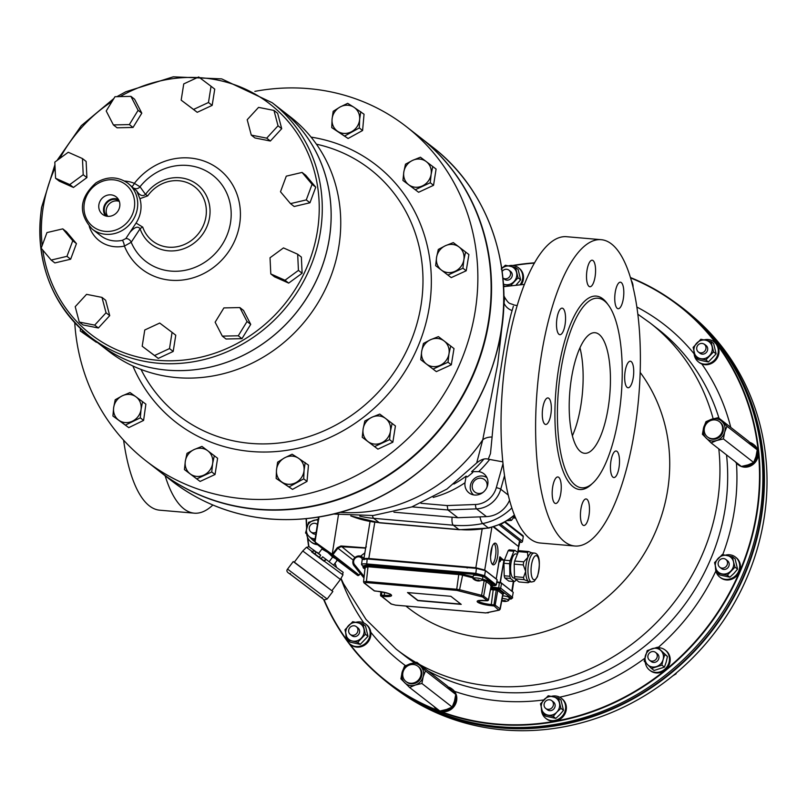 <?xml version="1.0" encoding="UTF-8"?>
<svg xmlns="http://www.w3.org/2000/svg" width="807" height="807" viewBox="0 0 807 807"><rect width="100%" height="100%" fill="white"/><g stroke="black" fill="none" stroke-linecap="round" stroke-linejoin="round"><path stroke-width="1.21" d="M551.786 700.658L553.481 701.979A4.943 4.56 127.9 0 1 554.046 708.677A4.943 4.56 127.9 0 1 547.418 709.777L545.724 708.455A4.943 4.56 127.9 0 1 546.924 700.294A4.943 4.56 127.9 0 1 552.351 707.356A4.943 4.56 127.9 0 1 545.724 708.455M561.712 698.549A12.71 11.722 127.9 0 1 562.086 698.832A12.71 11.722 127.9 0 1 563.538 716.061A12.71 11.722 127.9 0 1 546.47 718.886A12.71 11.722 127.9 0 1 546.107 718.593M551.443 696.33A12.71 11.722 127.9 0 1 559.19 696.945A12.71 11.722 127.9 0 1 561.349 698.257A12.71 11.722 127.9 0 1 562.792 715.486A12.71 11.722 127.9 0 1 545.734 718.311A12.71 11.722 127.9 0 1 541.457 708.667M655.607 652.429L657.302 653.751A4.943 4.56 127.9 0 1 657.856 660.449A4.943 4.56 127.9 0 1 651.229 661.548L649.534 660.227A4.943 4.56 127.9 0 1 648.818 653.741A4.943 4.56 127.9 0 1 655.607 652.429A4.943 4.56 127.9 0 1 656.162 659.127A4.943 4.56 127.9 0 1 649.534 660.227M665.533 650.331A12.71 11.722 127.9 0 1 665.906 650.603A12.71 11.722 127.9 0 1 667.349 667.843A12.71 11.722 127.9 0 1 650.291 670.667A12.71 11.722 127.9 0 1 649.928 670.365M658.169 647.718A12.71 11.722 127.9 0 1 665.17 650.028A12.71 11.722 127.9 0 1 666.612 667.268A12.71 11.722 127.9 0 1 649.554 670.092A12.71 11.722 127.9 0 1 645.328 662.396M315.87 534.153A4.943 4.56 127.9 0 1 312.602 533.286L310.907 531.964A4.943 4.56 127.9 0 1 310.352 525.276A4.943 4.56 127.9 0 1 317.393 524.54M316.193 532.095A4.943 4.56 127.9 0 1 310.907 531.964M317.534 544.685A12.71 11.722 127.9 0 1 311.663 542.405A12.71 11.722 127.9 0 1 311.3 542.112M316.798 544.11A12.71 11.722 127.9 0 1 310.927 541.83A12.71 11.722 127.9 0 1 306.7 534.133M452.152 689.097A12.71 11.722 127.9 0 1 452.535 689.38A12.71 11.722 127.9 0 1 454.966 692.033A12.71 11.722 127.9 0 1 452.666 708.062A12.71 11.722 127.9 0 1 436.91 709.434A12.71 11.722 127.9 0 1 436.557 709.141M448.268 686.979A12.71 11.722 127.9 0 1 451.789 688.805A12.71 11.722 127.9 0 1 454.23 691.458A12.71 11.722 127.9 0 1 455.521 694.191M455.693 694.787A12.71 11.722 127.9 0 1 452.404 707.003A12.71 11.722 127.9 0 1 440.551 710.906M439.22 710.523A12.71 11.722 127.9 0 1 436.173 708.859A12.71 11.722 127.9 0 1 433.813 706.327M413.013 683.095A9.684 8.938 -52.1 0 0 420.76 675.852A9.684 8.938 -52.1 0 0 417.865 666.229A9.684 8.938 -52.1 0 0 404.872 668.378A9.684 8.938 -52.1 0 0 405.971 681.512A9.684 8.938 -52.1 0 0 413.013 683.095M406.345 681.784A9.684 8.938 -52.1 0 0 406.708 682.086A9.684 8.938 -52.1 0 0 413.749 683.67A9.684 8.938 -52.1 0 0 421.496 676.427A9.684 8.938 -52.1 0 0 418.601 666.804A9.684 8.938 -52.1 0 0 418.228 666.521M753.657 444.526A12.71 11.722 127.9 0 1 754.031 444.798A12.71 11.722 127.9 0 1 755.473 462.038A12.71 11.722 127.9 0 1 738.415 464.862A12.71 11.722 127.9 0 1 738.052 464.56M749.774 442.397A12.71 11.722 127.9 0 1 753.294 444.223A12.71 11.722 127.9 0 1 757.027 449.62M757.198 450.205A12.71 11.722 127.9 0 1 753.909 462.431A12.71 11.722 127.9 0 1 742.057 466.335M740.715 465.952A12.71 11.722 127.9 0 1 737.679 464.287A12.71 11.722 127.9 0 1 735.318 461.745M720.802 423.08A9.684 8.938 -52.1 0 0 719.37 421.647A9.684 8.938 -52.1 0 0 706.367 423.806A9.684 8.938 -52.1 0 0 707.467 436.93A9.684 8.938 -52.1 0 0 719.753 435.609A9.684 8.938 -52.1 0 0 720.802 423.08M707.85 437.202A9.684 8.938 -52.1 0 0 708.203 437.505A9.684 8.938 -52.1 0 0 720.49 436.183A9.684 8.938 -52.1 0 0 721.539 423.655A9.684 8.938 -52.1 0 0 720.106 422.222A9.684 8.938 -52.1 0 0 719.733 421.95M714.346 342.087A12.71 11.722 127.9 0 1 714.73 342.37A12.71 11.722 127.9 0 1 716.172 359.599A12.71 11.722 127.9 0 1 699.114 362.424A12.71 11.722 127.9 0 1 698.751 362.131M704.077 339.868A12.71 11.722 127.9 0 1 713.993 341.795A12.71 11.722 127.9 0 1 715.436 359.024A12.71 11.722 127.9 0 1 698.378 361.849A12.71 11.722 127.9 0 1 694.081 353.254A12.71 11.722 127.9 0 1 694.091 352.195M704.42 344.196L706.115 345.517A4.943 4.56 127.9 0 1 700.244 353.456A4.943 4.56 127.9 0 1 700.052 353.305L698.358 351.983A4.943 4.56 127.9 0 1 697.793 345.295A4.943 4.56 127.9 0 1 705.066 350.783A4.943 4.56 127.9 0 1 698.358 351.983M631.417 280.745A12.71 11.722 127.9 0 1 633.071 287.1M366.207 624.507A12.71 11.722 127.9 0 1 366.58 624.779A12.71 11.722 127.9 0 1 370.877 633.374A12.71 11.722 127.9 0 1 364.088 645.449A12.71 11.722 127.9 0 1 350.964 644.833A12.71 11.722 127.9 0 1 350.601 644.541M355.937 622.278A12.71 11.722 127.9 0 1 365.843 624.204A12.71 11.722 127.9 0 1 370.141 632.799A12.71 11.722 127.9 0 1 363.352 644.874A12.71 11.722 127.9 0 1 350.228 644.268A12.71 11.722 127.9 0 1 345.951 634.615M357.783 627.785A4.943 4.56 127.9 0 1 358.54 634.625A4.943 4.56 127.9 0 1 351.913 635.724L350.218 634.403A4.943 4.56 127.9 0 1 356.089 626.464A4.943 4.56 127.9 0 1 356.845 633.303A4.943 4.56 127.9 0 1 350.218 634.403M398.204 690.711L401.029 692.709A238.297 219.837 -52.1 0 0 713.509 634.262A238.297 219.837 -52.1 0 0 693.556 316.99L690.933 314.75A238.448 219.978 127.9 0 1 761.485 516.43A238.448 219.978 127.9 0 1 398.204 690.711A238.448 219.978 127.9 0 1 390.043 684.618M422.959 705.288A238.095 219.645 -52.1 0 0 761.041 516.319A238.095 219.645 -52.1 0 0 711.128 335.167M683.025 308.324A238.448 219.978 127.9 0 1 690.933 314.75M349.602 643.734A237.924 219.494 -52.1 0 0 585.337 713.66A237.924 219.494 -52.1 0 0 756.573 512.949A237.924 219.494 -52.1 0 0 630.61 277.951M534.456 263.092A237.924 219.494 -52.1 0 0 513.575 265.594M502.6 267.692A237.924 219.494 -52.1 0 0 501.661 267.894M306.388 518.709A237.924 219.494 -52.1 0 0 306.811 527.385M307.76 537.876A237.924 219.494 -52.1 0 0 308.95 546.722M324.031 599.662A237.924 219.494 -52.1 0 0 347.081 640.334M379.512 675.953L382.135 678.193A238.448 219.978 -52.1 0 0 610.021 708.183A238.448 219.978 -52.1 0 0 759.901 515.199A238.448 219.978 -52.1 0 0 674.864 302.232L672.039 300.234A238.297 219.837 127.9 0 1 757.027 513.06A238.297 219.837 127.9 0 1 607.247 705.923A238.297 219.837 127.9 0 1 379.512 675.953A238.297 219.837 127.9 0 1 323.587 599.379M308.667 546.652A238.297 219.837 127.9 0 1 307.417 537.058M306.61 528.111A238.297 219.837 127.9 0 1 306.135 518.73M501.631 267.652A238.297 219.837 127.9 0 1 502.943 267.369M512.727 265.473A238.297 219.837 127.9 0 1 534.607 262.82M630.479 277.547A238.297 219.837 127.9 0 1 672.039 300.234M509.409 279.625A4.943 4.56 127.9 0 1 504.546 279.252L502.902 277.981A4.943 4.56 127.9 0 0 507.714 278.304A4.943 4.56 127.9 0 0 508.914 270.143L510.609 271.465A4.943 4.56 127.9 0 1 509.409 279.625M502.156 271.424A4.943 4.56 127.9 0 1 508.914 270.143M518.84 268.035A12.71 11.722 127.9 0 1 519.224 268.317A12.71 11.722 127.9 0 1 521.352 284.578M508.571 265.816A12.71 11.722 127.9 0 1 518.487 267.742A12.71 11.722 127.9 0 1 520.152 284.669M725.856 559.453L727.551 560.774A4.943 4.56 127.9 0 1 728.116 567.472A4.943 4.56 127.9 0 1 721.488 568.562L719.794 567.25A4.943 4.56 127.9 0 1 721.115 559.029A4.943 4.56 127.9 0 1 726.421 566.151A4.943 4.56 127.9 0 1 719.794 567.25M735.782 557.344A12.71 11.722 127.9 0 1 736.166 557.627A12.71 11.722 127.9 0 1 737.608 574.856A12.71 11.722 127.9 0 1 720.54 577.681A12.71 11.722 127.9 0 1 720.187 577.388M725.513 555.125A12.71 11.722 127.9 0 1 735.419 557.052A12.71 11.722 127.9 0 1 736.872 574.281A12.71 11.722 127.9 0 1 719.804 577.106A12.71 11.722 127.9 0 1 715.527 567.452M733.482 561.753A9.684 8.938 127.9 0 1 730.88 570.963A9.684 8.938 127.9 0 1 721.912 573.868A9.684 8.938 127.9 0 1 715.557 567.583A9.684 8.938 127.9 0 1 718.169 558.373A9.684 8.938 127.9 0 1 727.127 555.468A9.684 8.938 127.9 0 1 733.482 561.753L732.504 556.8L722.285 554.54L714.568 562.62L717.06 572.95L727.278 575.199L734.995 567.129L733.482 561.753M732.504 556.8L735.076 558.797L737.568 569.127L733.966 573.374L729.851 577.207L719.632 574.947L717.06 572.95M727.278 575.199L729.851 577.207M734.995 567.129L737.568 569.127M501.762 268.549A9.684 8.938 127.9 0 1 510.195 266.159A9.684 8.938 127.9 0 1 516.551 272.453A9.684 8.938 127.9 0 1 513.938 281.653A9.684 8.938 127.9 0 1 504.97 284.558A9.684 8.938 127.9 0 1 503.407 284.054M503.417 284.235L510.337 285.9L518.054 277.82L515.562 267.49L518.134 269.488L520.626 279.817L516.077 285.032M515.562 267.49L505.343 265.241L501.228 269.074M505.495 286.374L503.518 285.86M518.054 277.82L520.626 279.817M352.326 641.03A9.684 8.938 127.9 0 1 345.971 634.736A9.684 8.938 127.9 0 1 348.584 625.536A9.684 8.938 127.9 0 1 357.551 622.621A9.684 8.938 127.9 0 1 363.907 628.915A9.684 8.938 127.9 0 1 361.294 638.115A9.684 8.938 127.9 0 1 352.326 641.03L357.703 642.362L365.42 634.282L362.928 623.952L352.709 621.703L344.993 629.773L347.484 640.102L352.326 641.03M365.42 634.282L367.992 636.279L360.275 644.359L350.056 642.11L347.484 640.102M357.703 642.362L360.275 644.359M362.928 623.952L365.49 625.96L367.992 636.279M746.475 578.76L748.139 574.836M705.701 340.211A9.684 8.938 127.9 0 1 712.056 346.496A9.684 8.938 127.9 0 1 709.444 355.705A9.684 8.938 127.9 0 1 700.476 358.611A9.684 8.938 127.9 0 1 694.121 352.326A9.684 8.938 127.9 0 1 696.734 343.116A9.684 8.938 127.9 0 1 705.701 340.211L700.849 339.283L693.132 347.363L695.634 357.693L705.843 359.942L713.559 351.872L711.068 341.543L705.701 340.211M695.634 357.693L698.196 359.69L703.573 361.022L708.415 361.95L705.843 359.942M713.559 351.872L716.132 353.87L708.415 361.95M711.068 341.543L713.64 343.54L716.132 353.87M703.654 427.549A11.5 10.612 -52.1 0 0 706.216 438.171A11.5 10.612 -52.1 0 0 716.727 440.491A11.5 10.612 -52.1 0 0 724.666 432.179A11.5 10.612 -52.1 0 0 722.094 421.557A11.5 10.612 -52.1 0 0 711.592 419.237A11.5 10.612 -52.1 0 0 703.654 427.549L702.403 434.277L711.118 442.902L716.727 440.491L723.415 438.917L724.666 432.179L726.996 426.298L718.28 417.663L711.592 419.237L705.984 421.658L703.654 427.549M718.28 417.663L748.523 441.217L757.238 449.842L755.988 456.57L753.657 462.461L748.049 464.882L741.361 466.456L711.118 442.902M753.657 462.461L723.415 438.917M757.238 449.842L726.996 426.298M420.598 666.138A11.5 10.612 -52.1 0 0 410.087 663.818A11.5 10.612 -52.1 0 0 402.148 672.12A11.5 10.612 -52.1 0 0 404.721 682.742A11.5 10.612 -52.1 0 0 415.222 685.062A11.5 10.612 -52.1 0 0 423.161 676.76A11.5 10.612 -52.1 0 0 420.598 666.138L416.775 662.244L410.087 663.818L404.489 666.239L402.148 672.12L400.908 678.858L409.613 687.483L415.222 685.062L421.91 683.489L423.161 676.76L425.491 670.869L420.598 666.138M416.775 662.244L447.028 685.789L455.743 694.423L454.492 701.152L452.162 707.043L446.553 709.454L439.865 711.028L409.613 687.483M452.162 707.043L421.91 683.489M455.743 694.423L425.491 670.869M315.133 538.794A9.684 8.938 127.9 0 1 308.95 536.383A9.684 8.938 127.9 0 1 306.791 527.435A9.684 8.938 127.9 0 1 313.479 520.444A9.684 8.938 127.9 0 1 318.089 520.152M318.916 518.972L308.567 522.331L305.55 532.953L312.884 540.226L315.053 539.318M312.884 540.226L314.77 541.689M672.897 675.772L676.054 673.865L676.246 673.008M663.112 659.601A9.684 8.938 127.9 0 1 656.424 666.592A9.684 8.938 127.9 0 1 647.577 664.645A9.684 8.938 127.9 0 1 645.418 655.698A9.684 8.938 127.9 0 1 652.106 648.707A9.684 8.938 127.9 0 1 660.953 650.654A9.684 8.938 127.9 0 1 663.112 659.601L664.877 654.497L657.544 647.224L647.194 650.593L644.178 661.215L651.511 668.478L661.871 665.119L663.112 659.601M657.544 647.224L667.45 656.495L666.209 662.012L664.433 667.117L654.084 670.486L651.511 668.478M661.871 665.119L664.433 667.117M664.877 654.497L667.45 656.495M556.8 712.167A9.684 8.938 127.9 0 1 547.842 715.083A9.684 8.938 127.9 0 1 541.477 708.788A9.684 8.938 127.9 0 1 544.089 699.588A9.684 8.938 127.9 0 1 553.057 696.673A9.684 8.938 127.9 0 1 559.412 702.968A9.684 8.938 127.9 0 1 556.8 712.167L560.926 708.334L558.434 698.005L548.215 695.755L540.498 703.825L542.99 714.155L553.209 716.414L556.8 712.167M558.434 698.005L560.996 700.002L563.498 710.331L559.897 714.578L555.781 718.412L545.562 716.162L542.99 714.155M553.209 716.414L555.781 718.412M560.926 708.334L563.498 710.331M327.763 552.392L321.922 549.012L327.763 552.392L336.115 558.928L332.635 557.062L327.763 552.392M341.593 563.266L349.552 569.268L341.593 563.266M338.466 514.755L332.202 554.318A0.605 0.565 -49.2 0 0 332.323 554.207L337.296 547.711L340.968 545.976L365.702 547.862M341.321 563.195L357.531 575.391A1.21 1.11 -53.4 0 0 359.095 575.058L360.275 573.474M365.652 548.135L341.058 546.702L337.911 548.185L332.928 554.681A1.21 1.12 129.3 0 1 331.354 555.004L315.587 543.161L323.869 549.617L315.618 543.182L314.78 541.023L315.779 542.556L332.202 554.318M358.358 575.28L357.531 575.391L358.358 575.28M316.515 552.21L320.702 555.367L314.185 550.424L312.309 552.018M322.77 556.911L326.159 559.453M294.384 562.065L302.756 550.989L317.968 562.318L340.413 579.456L332.05 590.522M311.633 551.907L342.955 574.887C341.654 569.369 349.249 577.751 326.321 559.544L323.97 561.178L311.633 551.907L314.185 550.424L316.334 552.099L314.922 553.975M333.614 565.071L337.054 560.512L336.115 558.928M329.145 561.682L332.635 557.062M318.573 553.441L321.922 549.012M325.836 559.634L323.97 561.178M364.875 552.866L360.598 556.144M517.721 552.513L518.619 546.621L493.359 526.961M504.789 577.973L508.773 581.08L514.462 581.565L510.478 578.468L504.789 577.973A15.928 5.276 94.9 0 1 504.193 575.774L509.883 576.259L509.631 563.75L503.941 563.256L504.193 575.774M504.425 560.159L510.115 560.653L513.847 551.231A15.928 5.276 -85.1 0 1 514.937 550.344L509.247 549.849A15.928 5.276 94.9 0 0 508.158 550.747L504.425 560.159A15.928 5.276 94.9 0 0 503.941 563.256M497.586 556.568A10.895 3.611 -85.1 0 1 493.309 564.839A10.895 3.611 -85.1 0 1 490.666 553.673A10.895 3.611 -85.1 0 1 495.175 543.131A10.895 3.611 -85.1 0 1 497.586 556.568M518.619 546.621L518.215 552.089M499.937 561.682A9.654 8.564 -103.8 0 1 499.563 561.843A9.684 9.684 0 0 0 500.007 561.642A5.75 1.14 -171 0 0 500.279 561.369L500.673 558.868A5.75 1.14 -171 0 0 499.563 557.98M364.189 559.644C363.251 558.636 364.794 558.252 368.809 558.515L364.986 558.847M374.781 522.3L368.809 558.515L475.767 567.735L484.805 570.055L496.234 578.952L499.906 556.8L503.881 560.421L500.431 582.22L512.183 591.501M494.126 543.504A10.854 3.591 -85.1 0 1 495.821 554.096L495.115 558.555A10.854 3.591 -85.1 0 1 492.331 564.285M504.819 601.175L504.829 601.265A7.838 6.95 -103.8 0 0 508.148 600.771A7.838 6.95 -103.8 0 0 508.501 600.6A4.842 0.958 -171 0 0 508.571 600.569A4.842 0.958 -171 0 0 508.773 600.347A4.842 0.958 -171 0 0 502.216 598.421M502.7 595.818A4.842 0.958 9 0 1 509.187 597.745L508.773 600.347M504.829 601.265A7.677 6.859 -91.7 0 0 505.696 601.114A7.677 6.708 164.1 0 1 504.688 601.175A7.586 3.5 -97.7 0 0 505.343 600.65A7.868 6.022 -132.5 0 1 504.456 600.428A7.586 2.471 125 0 1 503.588 600.902A7.677 2.935 -102.7 0 1 503.154 600.458A7.677 1.937 111.7 0 0 503.245 600.852L503.346 600.66M503.245 600.852A7.838 6.95 -103.8 0 1 501.893 600.146M504.466 600.428L504.688 601.175M503.911 600.751L504.244 601.407A7.838 6.95 -103.8 0 0 505.424 601.447A7.838 6.95 -103.8 0 0 506.806 601.195M501.803 600.6A7.838 6.95 -103.8 0 0 502.66 601.003A7.677 6.073 142.8 0 1 501.853 600.781A7.677 7.495 -99 0 0 502.801 601.094A7.586 2.471 125 0 1 502.408 601.044A7.586 2.471 125 0 1 502.257 600.973A7.868 7.081 121.6 0 0 503.134 601.195A7.586 3.5 -97.7 0 0 503.629 601.346A7.586 3.5 -97.7 0 0 503.901 601.376A7.677 3.722 109.9 0 0 504.173 601.417A7.677 3.722 109.9 0 0 504.395 601.427A7.677 1.15 -98.3 0 1 504.345 601.437A7.677 1.15 -98.3 0 1 504.244 601.407M474.052 578.316L473.154 578.094A4.842 0.958 -171 0 0 472.892 578.347A4.842 0.958 -171 0 0 473.013 578.619A7.868 7.868 0 0 0 476.09 580.546A7.586 2.471 125 0 1 475.938 580.475A7.868 7.081 121.6 0 0 476.816 580.707A7.586 3.5 -97.7 0 0 477.31 580.858A7.586 3.5 -97.7 0 0 477.583 580.879A7.677 3.722 109.9 0 0 477.865 580.929A7.677 3.722 109.9 0 0 478.087 580.939A7.677 1.15 -98.3 0 1 478.026 580.949A7.677 1.15 -98.3 0 1 477.926 580.919L477.593 580.263M476.513 580.183L476.342 580.505A7.838 6.95 76.2 0 1 473.154 578.094A4.842 0.958 9 0 1 473.739 577.953L473.739 577.953A7.838 6.95 76.2 0 0 476.927 580.364L477.028 580.172M478.369 580.687A7.586 3.5 -97.7 0 0 479.025 580.162A7.868 6.022 -132.5 0 1 478.137 579.94L478.369 580.687A7.677 6.708 164.1 0 0 479.378 580.616A7.677 6.859 -91.7 0 1 478.511 580.768A7.838 6.95 76.2 0 0 481.829 580.283A7.838 6.95 76.2 0 0 482.193 580.112A4.842 0.958 -171 0 0 482.253 580.082A4.842 0.958 -171 0 0 482.455 579.86A4.842 0.958 -171 0 0 479.852 578.569A4.842 0.958 -171 0 0 473.739 577.953M472.892 578.347L473.305 575.744A4.842 0.958 9 0 1 480.266 575.966A4.842 0.958 9 0 1 482.868 577.257L482.455 579.86M477.926 580.919A7.838 6.95 76.2 0 0 479.106 580.949A7.838 6.95 76.2 0 0 480.488 580.707M476.342 580.505A7.677 6.073 142.8 0 1 475.535 580.294A7.677 7.495 -99 0 0 476.483 580.606A7.586 2.471 125 0 1 476.09 580.546M478.137 579.94A7.586 2.471 125 0 1 477.28 580.404A7.677 2.935 -102.7 0 1 476.836 579.971A7.677 1.937 111.7 0 0 476.927 580.364M407.888 592.6L417.905 600.398L460.878 604.1M461.221 604.372L450.861 596.302L407.515 592.56L417.865 600.63L461.221 604.372M480.972 596.343L481.557 595.324L483.635 596.131A0.968 0.898 127.9 0 1 482.576 596.968L456.863 590.391L366.58 582.604L364.502 583.108L374.609 590.976L377.585 591.289A10.824 2.149 9 0 1 391.062 594.729A10.824 2.149 9 0 1 384.182 596.423L381.348 596.222A0.968 0.898 127.9 0 1 380.904 596.05L380.904 596.05A0.968 0.898 127.9 0 1 380.581 595.233L384.031 595.273A9.855 1.957 -171 0 0 390.709 594.638M381.499 596.191L381.751 591.834M478.258 600.791A9.855 1.957 -171 0 0 490.999 604.504L495.185 605.119L499.987 608.861L499.735 609.477A0.968 0.857 -103.8 0 1 499.119 610.173L499.119 610.173A0.968 0.857 -103.8 0 1 498.736 610.173L494.126 605.956L491.15 605.643A10.824 2.149 9 0 1 477.673 602.204A10.824 2.149 9 0 1 484.553 600.509L487.388 600.711L482.576 596.968M503.084 594.265L502.922 594.678A4.237 0.837 -171.4 0 0 502.721 594.356L497.737 590.482L495.185 605.119A0.968 0.898 127.9 0 1 494.126 605.956M491.15 605.643L493.188 589.836L496.234 590.099L496.083 588.949L498.797 589.645A0.968 0.898 127.9 0 0 497.737 590.482L496.234 590.099L493.823 605.875M374.609 590.976A0.968 0.898 127.9 0 1 374.166 590.805L374.166 590.805A0.968 0.898 127.9 0 1 373.883 590.411M366.58 582.604L366.428 581.464L363.533 581.817L364.058 582.936A0.968 0.898 127.9 0 0 364.502 583.108M490.474 585.61L491.241 585.418L490.474 585.61L491.241 585.418L486.258 581.544L483.635 596.131L488.437 599.873A0.968 0.898 127.9 0 1 487.388 600.711M482.566 579.154L487.317 580.707L492.29 584.581A0.968 0.898 127.9 0 0 491.241 585.418L488.386 600.045M456.863 590.391L456.722 589.251L459.909 589.786L481.557 595.324L484.18 580.737L482.041 580.183M494.721 585.67L491.322 585.398L495.205 585.559L483.554 576.48L475.716 574.473L476.412 568.37L367.165 558.948L362.202 559.544L361.536 564.507L363.977 567.26A0.968 0.898 127.9 0 1 363.695 566.867M361.879 565.051C360.941 564.043 362.474 563.669 366.499 563.911L475.565 573.323L484.603 575.633L496.194 584.954M472.963 577.862L462.25 575.129A4.237 0.868 -171 0 0 459.062 574.584L368.254 566.756L365.561 567.412M363.533 581.817L365.238 566.595A0.968 0.898 -52.1 0 0 364.794 566.423L368.103 565.616L458.911 573.444L473.144 576.743M487.317 580.707A0.968 0.898 127.9 0 0 486.258 581.544A4.237 0.857 -171.3 0 0 484.18 580.737L484.765 579.708M512.687 597.785L511.224 598.996L508.955 599.167L511.285 598.078A0.968 0.898 -52.1 0 0 512.344 597.23L513.232 592.318L501.55 583.229L500.683 588.152L512.344 597.23L513.232 592.318M476.412 568.37L485.441 570.68L484.603 575.633A0.968 0.898 -52.1 0 1 483.554 576.48M511.285 598.078L498.686 588.757L499.291 582.644L501.55 583.229M495.205 585.559A0.968 0.898 -52.1 0 0 496.265 584.712L497.092 580.021M497.132 579.779L485.441 570.68M499.291 582.644L496.769 582.432M493.924 526.8L518.094 546.218M518.487 545.915L519.557 540.7L521.201 542.375L519.698 542.243M519.557 540.7L499.251 524.893M499.563 561.843A9.654 8.564 -103.8 0 1 498.918 562.086M500.279 561.369A5.75 1.14 -171 0 0 499.17 560.482M523.269 564.92A15.928 5.276 -85.1 0 1 523.763 561.823L527.909 557.314A14.526 4.812 94.9 0 0 525.68 571.376L523.269 564.92L514.18 564.143L514.432 576.652A15.928 5.276 94.9 0 0 515.027 578.861L519.012 581.958L528.101 582.745L529.866 581.847M534.153 553.057A14.526 4.812 94.9 0 0 528.111 567.109A14.526 4.812 94.9 0 0 531.652 581.998L534.153 581.363L537.422 576.763C541.709 558.948 537.987 553.168 534.153 553.057L531.874 552.856A14.526 4.812 94.9 0 0 527.909 557.314L527.485 552.412A15.928 5.276 -85.1 0 1 528.575 551.524L532.852 553.269M528.101 582.745L528.403 581.393A14.526 4.812 94.9 0 0 529.382 581.807L531.652 581.998M525.68 571.376A14.526 4.812 94.9 0 0 528.403 581.393L524.126 579.648A15.928 5.276 -85.1 0 1 523.521 577.439L525.68 571.376M515.976 579.597L515.552 580.677A15.928 5.276 -85.1 0 1 514.462 581.565M514.937 550.344L517.973 552.704M513.847 551.231L508.158 550.747M528.575 551.524L519.486 550.737A15.928 5.276 94.9 0 0 518.397 551.625L514.664 561.047A15.928 5.276 94.9 0 0 514.18 564.143M517.438 554.046L515.734 553.895A12.105 4.005 94.9 0 0 510.7 565.616A12.105 4.005 94.9 0 0 513.655 578.014L514.795 578.115M509.631 563.75A15.928 5.276 -85.1 0 1 510.115 560.653M510.478 578.468A15.928 5.276 -85.1 0 1 509.883 576.259M527.485 552.412L518.397 551.625M514.664 561.047L523.763 561.823M524.126 579.648L515.027 578.861M514.432 576.652L523.521 577.439M522.311 535.344A1.21 1.12 127.9 0 1 523.259 536.615L522.522 541.305A1.21 1.12 127.9 0 1 521.201 542.375M486.974 477.724A10.895 10.047 -52.1 0 0 476.554 477.159A10.895 10.047 -52.1 0 0 470.279 486.238A10.895 10.047 -52.1 0 0 473.598 494.903M483.111 492.341A7.868 7.263 127.9 0 1 472.478 488.528A7.868 7.263 127.9 0 1 479.025 478.299A7.868 7.263 127.9 0 1 487.125 486.066A7.868 7.263 127.9 0 1 486.813 487.579M507.502 520.666L511.436 520.424L514.765 516.087M511.436 520.424L509.812 519.163M347.686 103.336L353.819 107.19A14.526 13.396 -52.1 0 0 340.04 107.018L347.686 103.336M360.749 111.659L359.629 119.497A14.526 13.396 -52.1 0 0 353.819 107.19L364.038 114.221L362.595 130.512L348.099 138.491L337.891 131.46A14.526 13.396 -52.1 0 0 351.67 131.632A14.526 13.396 -52.1 0 0 359.629 119.497L359.307 127.95L344.811 135.929M337.891 131.46L331.748 127.617L332.07 119.164A14.526 13.396 -52.1 0 0 337.891 131.46M332.07 119.164L333.19 111.316L340.04 107.018A14.526 13.396 -52.1 0 0 332.07 119.164M362.595 130.512L359.307 127.95M348.099 138.491L331.748 127.617M93.501 339.454L86.288 335.046A14.526 13.396 -52.1 0 0 90.102 336.801M82.001 329.952A14.526 13.396 -52.1 0 0 86.288 335.046L80.296 330.991L80.397 328.449M96.84 342.047L93.077 339.727M96.366 342.289L80.296 330.991M130.028 392.555L135.909 396.762A14.526 13.396 -52.1 0 0 122.22 395.854L130.028 392.555M142.587 401.593L141.054 409.421A14.526 13.396 -52.1 0 0 135.909 396.762L145.875 404.156L143.596 420.417L128.767 427.629L118.8 420.245A14.526 13.396 -52.1 0 0 132.499 421.153A14.526 13.396 -52.1 0 0 141.054 409.421L140.307 417.855L125.478 425.067M118.8 420.245L112.919 416.029L113.666 407.585A14.526 13.396 -52.1 0 0 118.8 420.245M113.666 407.585L115.199 399.768L122.22 395.854A14.526 13.396 -52.1 0 0 113.666 407.585M143.596 420.417L140.307 417.855M128.767 427.629L112.919 416.029M201.942 446.402L207.732 450.75A14.526 13.396 -52.1 0 0 194.084 449.57L201.942 446.402M214.319 455.703L212.634 463.511A14.526 13.396 -52.1 0 0 207.732 450.75L217.608 458.265L215.035 474.506L200.096 481.446L190.22 473.921A14.526 13.396 -52.1 0 0 203.878 475.101A14.526 13.396 -52.1 0 0 212.634 463.511L211.747 471.944L196.797 478.884M190.22 473.921L184.43 469.583L185.328 461.16A14.526 13.396 -52.1 0 0 190.22 473.921M185.328 461.16L187.002 453.342L194.084 449.57A14.526 13.396 -52.1 0 0 185.328 461.16M215.035 474.506L211.747 471.944M200.096 481.446L184.43 469.583M420.417 157.224L426.217 161.551A14.526 13.396 -52.1 0 0 412.559 160.401L420.417 157.224M432.804 166.504L431.13 174.312A14.526 13.396 -52.1 0 0 426.217 161.551L436.093 169.066L433.551 185.307L418.611 192.268L408.735 184.763A14.526 13.396 -52.1 0 0 422.394 185.913A14.526 13.396 -52.1 0 0 431.13 174.312L430.252 182.745L415.323 189.706M408.735 184.763L402.935 180.435L403.813 172.002A14.526 13.396 -52.1 0 0 408.735 184.763M403.813 172.002L405.487 164.194L412.559 160.401A14.526 13.396 -52.1 0 0 403.813 172.002M433.551 185.307L430.252 182.745M418.611 192.268L402.935 180.435M453.302 242.604L459.052 246.982A14.526 13.396 -52.1 0 0 445.414 245.711L453.302 242.604M465.599 251.986L463.864 259.793A14.526 13.396 -52.1 0 0 459.052 246.982L468.897 254.548L466.214 270.779L451.234 277.618L441.399 270.052A14.526 13.396 -52.1 0 0 455.037 271.323A14.526 13.396 -52.1 0 0 463.864 259.793L462.925 268.217L447.946 275.056M441.399 270.052L435.649 265.664L436.587 257.251A14.526 13.396 -52.1 0 0 441.399 270.052M436.587 257.251L438.322 249.444L445.414 245.711A14.526 13.396 -52.1 0 0 436.587 257.251M466.214 270.779L462.925 268.217M451.234 277.618L435.649 265.664M438.413 336.62L444.163 341.008A14.526 13.396 -52.1 0 0 430.524 339.727L438.413 336.62M450.71 346.011L448.974 353.819A14.526 13.396 -52.1 0 0 444.163 341.008L453.998 348.574L451.325 364.794L436.345 371.634L426.51 364.068A14.526 13.396 -52.1 0 0 440.148 365.349A14.526 13.396 -52.1 0 0 448.974 353.819L448.026 362.232L433.046 369.071M426.51 364.068L420.75 359.69L421.698 351.267A14.526 13.396 -52.1 0 0 426.51 364.068M421.698 351.267L423.433 343.459L430.524 339.727A14.526 13.396 -52.1 0 0 421.698 351.267M451.325 364.794L448.026 362.232M436.345 371.634L420.75 359.69M379.754 414.092L385.544 418.44A14.526 13.396 -52.1 0 0 371.896 417.259L379.754 414.092M392.131 423.393L390.447 431.2A14.526 13.396 -52.1 0 0 385.544 418.44L395.42 425.955L392.848 442.196L377.908 449.136L368.032 441.611A14.526 13.396 -52.1 0 0 381.691 442.791A14.526 13.396 -52.1 0 0 390.447 431.2L389.559 439.633L374.609 446.574M368.032 441.611L362.242 437.273L363.14 428.85A14.526 13.396 -52.1 0 0 368.032 441.611M363.14 428.85L364.814 421.032L371.896 417.259A14.526 13.396 -52.1 0 0 363.14 428.85M392.848 442.196L389.559 439.633M377.908 449.136L362.242 437.273M292.124 454.23L298.257 458.083A14.526 13.396 -52.1 0 0 284.478 457.902L292.124 454.23M305.177 462.562L304.057 470.4A14.526 13.396 -52.1 0 0 298.257 458.083L308.466 465.125L307.013 481.416L292.507 489.375L282.299 482.334A14.526 13.396 -52.1 0 0 296.078 482.525A14.526 13.396 -52.1 0 0 304.057 470.4L303.725 478.854L289.219 486.813M282.299 482.334L276.165 478.48L276.498 470.027A14.526 13.396 -52.1 0 0 282.299 482.334M276.498 470.027L277.618 462.189L284.478 457.902A14.526 13.396 -52.1 0 0 276.498 470.027M307.013 481.416L303.725 478.854M292.507 489.375L276.165 478.48M406.234 126.558L419.499 136.897A211.827 195.415 127.9 0 1 488.507 321.216A211.827 195.415 127.9 0 1 359.327 490.898A211.827 195.415 127.9 0 1 159.231 471.167L145.966 460.837A211.827 195.415 -52.1 0 0 346.052 480.568A211.827 195.415 -52.1 0 0 475.232 310.877A211.827 195.415 -52.1 0 0 406.234 126.558A211.827 195.415 -52.1 0 0 254.851 91.373M273.966 110.428L277.658 113.303L281.714 128.686L270.365 141.023L266.683 138.148L278.032 125.811L273.966 110.428L258.553 107.381L247.204 119.718L251.27 135.102L266.683 138.148M281.714 128.686L278.032 125.811M270.365 141.023L254.962 137.967L251.27 135.102M302.07 172.426L305.762 175.301L315.759 187.174L309.959 202.779L294.172 206.501L290.49 203.626L306.277 199.904L312.067 184.309L302.07 172.426L286.283 176.158L280.493 191.753L290.49 203.626M309.959 202.779L306.277 199.904M315.759 187.174L312.067 184.309M297.672 254.215L301.364 257.09L302.121 273.25L288.684 283.106L274.481 276.801L270.799 273.926L285.002 280.241L298.439 270.385L297.672 254.215L283.469 247.91L270.032 257.766L270.799 273.926M288.684 283.106L285.002 280.241M302.121 273.25L298.439 270.385M239.85 307.568L243.532 310.443L250.725 324.374L241.959 338.658L226.01 339.001L222.329 336.126L238.277 335.783L247.033 321.509L239.85 307.568L223.902 307.911L215.136 322.195L222.329 336.126M250.725 324.374L247.033 321.509M241.959 338.658L238.277 335.783M172.073 332.353L175.765 335.218L173.192 351.459L158.253 358.399L142.193 346.233L154.561 355.524L169.51 348.584L172.073 332.353L159.705 323.052L144.766 329.992L142.193 346.233M173.192 351.459L169.51 348.584M158.253 358.399L154.561 355.524M86.561 294.343L75.212 306.68L79.278 322.064L94.691 325.12L106.04 312.783L101.975 297.39L86.561 294.343M106.04 312.783L109.722 315.648L105.667 300.265L101.975 297.39M109.722 315.648L98.373 327.985L94.691 325.12M98.373 327.985L82.97 324.939L79.278 322.064M62.764 228.865L46.967 232.587L41.177 248.193L51.174 260.066L66.961 256.344L72.761 240.738L62.764 228.865L66.446 231.74L76.443 243.613L72.761 240.738M76.443 243.613L70.653 259.208L66.961 256.344M70.653 259.208L54.856 262.931L51.174 260.066M82.455 158.565L68.252 152.261L54.815 162.106L55.572 178.276L69.775 184.591L83.212 174.736L82.455 158.565L86.137 161.44L86.904 177.601L83.212 174.736M86.904 177.601L73.457 187.456L69.775 184.591M73.457 187.456L59.264 181.141L55.572 178.276M130.926 96.366L134.608 99.241L141.8 113.172L138.108 110.307L130.926 96.366L114.977 96.709L106.211 110.993L113.394 124.924L129.352 124.581L138.108 110.307M141.8 113.172L133.034 127.456L129.352 124.581M133.034 127.456L117.086 127.799L113.394 124.924M211.051 86.268L214.743 89.133L212.17 105.374L208.478 102.499L211.051 86.268L198.683 76.968L183.744 83.908L181.172 100.149L193.539 109.439L208.478 102.499M212.17 105.374L197.231 112.314L193.539 109.439M197.231 112.314L181.172 100.149M119.335 201.407A9.866 9.109 -52.1 0 0 106.302 209.669A9.866 9.109 -52.1 0 0 107.714 216.337M106.998 216.256A9.866 9.109 127.9 0 1 104.365 208.166A9.866 9.109 127.9 0 1 119.083 200.731M118.468 199.521A10.642 9.815 -52.1 0 0 103.639 208.105A10.642 9.815 -52.1 0 0 105.667 215.963M98.888 204.696A11.086 10.229 127.9 0 1 106.02 195.647A11.086 10.229 127.9 0 1 116.712 197.342A11.086 10.229 127.9 0 1 117.378 211.878A11.086 10.229 127.9 0 1 103.125 214.783A11.086 10.229 127.9 0 1 98.888 204.696M98.817 343.59A148.276 136.797 127.9 0 0 98.837 343.6A148.276 136.797 127.9 0 0 238.902 357.41A148.276 136.797 127.9 0 0 329.327 238.63A148.276 136.797 127.9 0 0 281.028 109.611A148.276 136.797 127.9 0 0 281.007 109.601A148.276 136.797 127.9 0 1 329.286 238.61A148.276 136.797 127.9 0 1 238.862 357.39A148.276 136.797 127.9 0 1 98.797 343.58L89.95 336.69A148.276 136.797 -52.1 0 0 230.015 350.5A148.276 136.797 -52.1 0 0 320.44 231.72A148.276 136.797 -52.1 0 0 272.141 102.691L221.683 78.884L173.253 76.826L125.771 91.766L116.884 96.669M89.264 226.404A33.894 31.271 -52.1 0 0 124.419 246.074A4.842 1.251 -102.4 0 0 122.311 240.335L125.821 238.579L136.05 223.065A29.052 26.802 -52.1 0 0 140.68 211.101A29.052 26.802 -52.1 0 0 139.904 198.683L136.696 190.896L127.899 183.239C117.772 176.249 107.119 176.118 95.962 182.866C79.257 198.028 78.007 213.431 92.2 229.087A29.052 26.802 -52.1 0 0 119.638 231.791A29.052 26.802 -52.1 0 0 137.361 208.519A29.052 26.802 -52.1 0 0 127.899 183.239M139.914 198.683L147.681 195.879L145.522 194.416C142.587 196.706 139.641 195.536 136.696 190.896M147.681 195.879A34.308 31.655 127.9 0 1 198.189 190.028A34.308 31.655 127.9 0 1 190.059 241.404A34.308 31.655 127.9 0 1 142.738 227.11A4.842 1.604 161 0 0 140.085 228.754A37.727 34.812 -52.1 0 0 192.127 244.481A37.727 34.812 -52.1 0 0 201.074 187.981A37.727 34.812 -52.1 0 0 145.522 194.416L139.994 186.75L134.355 183.371A33.894 31.271 -52.1 0 0 124.571 181.05M130.169 232.103C134.658 227.029 137.957 225.92 140.085 228.754L131.198 242.271A4.842 3.874 -133.9 0 0 125.821 238.579M132.025 186.457A4.842 1.816 113 0 0 134.355 183.371A63.117 58.225 -52.1 0 1 226.061 175.825A63.117 58.225 -52.1 0 1 211.303 269.034A63.117 58.225 -52.1 0 1 124.419 246.074L131.198 242.271A54.553 50.327 127.9 0 0 206.229 261.276A54.553 50.327 127.9 0 0 218.939 181.04A54.553 50.327 127.9 0 0 139.994 186.75A4.842 4.469 118.7 0 1 134.456 188.354M281.028 109.611L290.611 117.076A148.276 136.797 127.9 0 1 338.91 246.095A148.276 136.797 127.9 0 1 248.485 364.875A148.276 136.797 127.9 0 1 108.42 351.065L98.837 343.6M74.738 322.709A211.827 195.415 -52.1 0 0 145.966 460.837M574.786 546.006L540.196 543.02A153.723 50.902 -85.1 0 1 502.69 385.484A153.723 50.902 -85.1 0 1 566.625 236.713L601.215 239.689A153.723 50.902 -85.1 0 1 611.575 244.027A153.723 50.902 -85.1 0 1 637.036 413.376A153.723 50.902 -85.1 0 1 574.786 546.006A153.723 50.902 -85.1 0 1 537.28 388.47A153.723 50.902 -85.1 0 1 601.215 239.689M212.866 505.011A153.723 50.902 -85.1 0 1 194.265 513.171A153.723 50.902 -85.1 0 1 165.132 475.757M123.602 440.178A153.723 50.902 94.9 0 0 159.675 510.185L194.265 513.171M604.413 300.9A95.135 31.503 94.9 0 0 597.997 298.217A95.135 31.503 94.9 0 0 558.434 390.295A95.135 31.503 94.9 0 0 581.645 487.791A95.135 31.503 94.9 0 0 620.169 405.709A95.135 31.503 94.9 0 0 604.413 300.9M617.012 451.385A13.316 4.408 -85.1 0 1 619.221 466.053A13.316 4.408 -85.1 0 1 613.834 477.542A13.316 4.408 -85.1 0 1 610.586 463.894A13.316 4.408 -85.1 0 1 616.124 451.012A13.316 4.408 -85.1 0 1 617.012 451.385M627.775 363.15A13.316 4.408 -85.1 0 1 630.338 361.233A13.316 4.408 -85.1 0 1 633.586 374.882A13.316 4.408 -85.1 0 1 628.048 387.763A13.316 4.408 -85.1 0 1 624.658 377.888A13.316 4.408 -85.1 0 1 627.775 363.15M615.227 292.316A13.316 4.408 -85.1 0 1 620.432 282.208A13.316 4.408 -85.1 0 1 623.67 295.846A13.316 4.408 -85.1 0 1 618.142 308.738A13.316 4.408 -85.1 0 1 615.227 292.316M586.729 280.372A13.316 4.408 -85.1 0 1 587.738 266.814A13.316 4.408 -85.1 0 1 592.187 260.217A13.316 4.408 -85.1 0 1 595.435 273.866A13.316 4.408 -85.1 0 1 589.897 286.747A13.316 4.408 -85.1 0 1 586.729 280.372M558.979 334.31A13.316 4.408 -85.1 0 1 556.78 319.643A13.316 4.408 -85.1 0 1 562.166 308.153A13.316 4.408 -85.1 0 1 565.414 321.801A13.316 4.408 -85.1 0 1 559.876 334.683A13.316 4.408 -85.1 0 1 558.979 334.31M548.225 422.545A13.316 4.408 -85.1 0 1 545.663 424.462A13.316 4.408 -85.1 0 1 542.415 410.824A13.316 4.408 -85.1 0 1 547.953 397.932A13.316 4.408 -85.1 0 1 551.342 407.807A13.316 4.408 -85.1 0 1 548.225 422.545M560.774 493.38A13.316 4.408 -85.1 0 1 555.569 503.487A13.316 4.408 -85.1 0 1 552.321 489.849A13.316 4.408 -85.1 0 1 557.859 476.957A13.316 4.408 -85.1 0 1 560.774 493.38M589.261 505.333A13.316 4.408 -85.1 0 1 588.263 518.891A13.316 4.408 -85.1 0 1 583.814 525.478A13.316 4.408 -85.1 0 1 580.566 511.83A13.316 4.408 -85.1 0 1 586.094 498.948A13.316 4.408 -85.1 0 1 589.261 505.333M572.365 435.82A60.525 20.044 94.9 0 0 579.961 347.837M580.536 451.597A60.525 20.044 -85.1 0 1 570.519 384.929A60.525 20.044 -85.1 0 1 595.021 332.706A60.525 20.044 -85.1 0 1 609.789 394.724A60.525 20.044 -85.1 0 1 584.621 453.302A60.525 20.044 -85.1 0 1 580.536 451.597M502.993 463.722L496.315 487.64A21.789 20.104 127.9 0 1 475.545 504.486L447.159 505.565L447.915 509.963L457.872 517.711L393.937 512.193M478.682 471.631A12.105 11.167 127.9 0 1 483.867 473.759A12.105 11.167 127.9 0 1 485.239 490.172A12.105 11.167 127.9 0 1 468.998 492.865A12.105 11.167 127.9 0 1 464.993 482.737L466.133 476.11L467.233 476.977A97.435 89.89 -52.1 0 0 472.761 472.488L471.651 471.631L478.682 471.631A101.067 93.239 -52.1 0 0 489.637 459.465M503.861 295.594L504.627 297.359L503.669 307.326M502.408 322.901L497.697 364.209L482.747 439.805L476.705 462.936C481.133 459.375 484.977 458.134 488.235 459.193L490.474 453.584L492.088 437.041A13.316 9.412 8.7 0 0 482.747 439.805A156.75 144.604 -52.1 0 1 340.302 512.364M492.088 437.041C495.185 400.121 506.756 327.077 512.122 310.544A13.316 12.327 9.6 0 1 504.294 303.765A156.75 144.604 -52.1 0 0 503.83 302.332M512.122 310.544L513.353 306.307M509.53 500.29A25.421 23.453 127.9 0 1 486.46 516.621L457.872 517.711M159.443 471.328A211.827 195.415 -52.1 0 0 159.645 471.49A211.827 195.415 -52.1 0 0 359.73 491.211A211.827 195.415 -52.1 0 0 488.911 321.529A211.827 195.415 -52.1 0 0 419.912 137.21A211.827 195.415 -52.1 0 0 419.711 137.049M640.183 372.42A166.736 153.824 127.9 0 1 667.661 490.051A166.736 153.824 127.9 0 1 564.396 624.336A166.736 153.824 127.9 0 1 405.921 606.047M636.905 307.063A214.067 197.493 127.9 0 1 694.121 353.809M701.797 363.957A214.067 197.493 127.9 0 1 730.769 427.387M736.448 463.157A214.067 197.493 127.9 0 1 734.279 511.113A214.067 197.493 127.9 0 1 722.759 554.621M715.87 570.983A214.067 197.493 127.9 0 1 658.028 647.607M644.763 658.29A214.067 197.493 127.9 0 1 559.675 697.187M543.757 699.941A214.067 197.493 127.9 0 1 454.462 691.317M405.528 665.694A214.067 197.493 127.9 0 1 370.776 632.224M363.886 622.994A214.067 197.493 127.9 0 1 340.927 578.538M718.805 448.894A206.683 190.674 127.9 0 1 717.383 502.761A206.683 190.674 127.9 0 1 419.963 664.726M415.847 662.406A206.683 190.674 127.9 0 1 396.106 649.08L366.045 619.473L343.439 583.622L341.008 578.387M637.863 314.216L650.049 322.921A206.683 190.674 127.9 0 1 713.156 418.772M726.542 454.916A206.683 190.674 127.9 0 1 725.12 508.783A206.683 190.674 127.9 0 1 427.7 670.748M414.374 662.698A206.683 190.674 127.9 0 1 403.843 655.102L396.106 649.08M650.049 322.921L657.796 328.943A206.683 190.674 127.9 0 1 718.997 418.218M340.968 545.976L354.898 557.476M336.438 559.402L341.371 563.236L336.438 559.402M331.314 554.984L357.471 575.341L341.371 563.236M346.374 566.03L346.324 566.706A0.605 0.555 127.9 0 1 346.314 566.696L339.727 561.561A0.605 0.555 127.9 0 1 339.727 561.561L336.307 559.201M314.821 540.983L318.604 517.095M365.702 547.418L366.348 546.884M332.323 554.207L359.095 575.058M337.296 547.711L353.153 560.058M318.967 517.045L315.174 540.972M315.618 543.182L315.779 542.556M317.02 552.291L320.318 554.772L317.02 552.291M326.946 560.058L322.598 556.78L321.166 558.676M290.722 574.584L321.075 597.392L290.722 574.584M287.554 569.096L327.158 599.016L324.515 599.873L323.587 599.379L289.38 573.575C286.878 572.143 286.273 570.66 287.554 569.096L293.254 561.561L313.136 576.4L332.847 591.481L327.158 599.016M295.069 562.711L324.707 585.186M302.756 550.989L306.458 547.297L312.491 551.806M316.253 552.22L313.752 550.303M316.122 552.381L314.236 550.909M511.82 591.218L513.323 581.474M491.846 527.375L484.684 570.236M500.522 559.796L503.548 560.058L499.715 557.072M367.417 558.969L369.192 559.12M369.152 559.049L460.414 566.998M460.383 566.918L462.007 567.129M496.87 581.857L500.169 582.432L496.819 582.15M467.152 568.027L467.364 567.523L476.15 568.35M476.12 568.279L479.701 568.824M503.81 559.836L500.481 560.078M499.684 557.153L496.224 578.982M500.774 582.906L500.128 582.14L503.881 560.421M484.543 570.267L475.807 568.037L368.839 558.807M482.132 529.17L475.807 568.037M492.189 546.581L490.555 556.891M495.821 554.096L495.115 558.555M381.348 596.222L391.456 604.09A0.968 0.898 127.9 0 1 391.002 603.918L391.002 603.918A0.968 0.898 127.9 0 1 390.729 603.525M395.652 605.139L485.804 612.917L498.736 610.173M391.456 604.09L395.521 605.129M488.396 612.705A0.968 0.857 -103.8 0 1 488.064 612.886L488.064 612.886A0.968 0.857 -103.8 0 1 487.68 612.876M384.182 596.423L384.465 592.368M498.797 589.645L503.77 593.518A0.968 0.898 127.9 0 0 502.721 594.356L499.987 608.861A0.968 0.898 127.9 0 1 498.938 609.699M368.103 565.616L366.428 581.464L456.722 589.251L458.911 573.444M459.334 590.805L462.835 574.11M363.039 566.605A1.937 1.785 -52.1 0 0 364.572 568.602L364.421 567.432A0.968 0.898 127.9 0 1 363.977 567.26M365.168 568.653L364.572 568.602M475.716 574.473L366.64 565.061L362.646 566.05L365.309 567.513M365.349 566.857L364.794 566.423M366.64 565.061L367.165 558.948M497.213 579.92L496.345 584.843L494.862 585.68M498.686 588.757L492.431 588.212L492.28 587.062L500.683 588.152A0.968 0.898 -52.1 0 1 499.634 588.999M491.019 586.921A5.538 1.1 -171 0 0 492.28 587.062L492.512 585.509M492.431 588.212A6.506 1.291 9 0 1 490.807 588.031M492.29 584.581L490.908 584.924M490.737 588.424A8.494 1.685 -171 0 0 493.037 588.686L493.188 589.836A9.462 1.876 9 0 1 490.525 589.524M493.037 588.686L496.083 588.949M503.77 593.518L503.054 594.366M362.424 559.251A4.842 4.469 -52.1 0 0 355.847 557.687A4.842 4.469 -52.1 0 0 354.576 564.678L354.031 565.757A6.053 5.578 127.9 0 1 362.313 557.032A6.053 5.578 127.9 0 1 363.816 558.908M363.786 558.182L363.967 558.333A6.053 5.578 -52.1 0 0 363.786 558.182L362.313 557.032C354.838 555.327 352.064 558.222 354.001 565.727L363.997 578.064L354.031 565.757M354.576 564.678L364.189 576.541M380.601 595.082L381.015 591.723M537.442 576.067A12.105 4.005 94.9 0 0 537.038 556.003A12.105 4.005 94.9 0 0 531.056 571.094A12.105 4.005 94.9 0 0 537.442 576.067M523.259 536.615L504.799 522.24M522.522 541.305L500.673 524.288M513.484 517.812L515.562 517.993M511.799 507.956A55.683 51.366 127.9 0 1 482.697 523.551A111.356 102.731 127.9 0 1 453.322 525.216L373.671 518.336A111.356 102.731 127.9 0 1 359.771 516.157M350.884 515.935A55.683 51.366 -52.1 0 0 351.136 516.026A111.356 102.731 -52.1 0 0 379.199 522.643L458.85 529.513A111.356 102.731 -52.1 0 0 488.225 527.859L482.697 523.551A7.263 1.917 -101.2 0 1 479.983 516.863M514.553 515.542L502.307 523.531L488.83 528.06A7.263 1.917 -101.2 0 1 488.225 527.859A55.683 51.366 -52.1 0 0 514.341 515.017M488.83 528.06L459.334 529.725A7.263 2.401 -85.1 0 1 458.85 529.513L453.322 525.216A7.263 2.401 -85.1 0 1 452.122 517.216M459.334 529.725L379.683 522.845A7.263 2.401 -85.1 0 1 379.199 522.643L373.671 518.336A7.263 2.401 -85.1 0 1 372.501 515.572M351.681 516.248A7.263 2.703 -68.3 0 1 351.388 516.177A7.263 2.703 -68.3 0 1 351.136 516.026L351.015 515.935M42.196 245.439A145.855 134.557 127.9 0 1 43.195 207.288A145.855 134.557 127.9 0 1 55.088 167.896M59.768 158.475A145.855 134.557 127.9 0 1 112.012 101.531M120.092 96.598A145.855 134.557 127.9 0 1 197.402 77.563M199.642 77.684A145.855 134.557 127.9 0 1 319.098 214.511A145.855 134.557 127.9 0 1 187.022 359.68A145.855 134.557 127.9 0 1 42.781 250.099M41.651 207.661A148.276 136.797 -52.1 0 0 89.95 336.69C50.861 304.017 34.721 260.943 41.54 207.48L54.937 164.658M134.345 207.752A26.631 24.563 127.9 0 1 93.259 226.838A26.631 24.563 127.9 0 1 100.33 182.19A26.631 24.563 127.9 0 1 134.345 207.752M122.311 240.335A29.052 26.802 127.9 0 1 100.683 235.684L92.2 229.087M142.738 227.11L136.05 223.065M132.873 365.995A162.984 150.364 -52.1 0 0 294.252 449.035A162.984 150.364 -52.1 0 0 429.324 306.922A162.984 150.364 -52.1 0 0 311.068 137.119M316.415 144.181A155.953 143.868 127.9 0 1 421.052 305.056A155.953 143.868 127.9 0 1 296.169 440.097A155.953 143.868 127.9 0 1 141.023 369.445M607.772 304.259A97.072 32.149 94.9 0 0 602.879 298.872A97.072 32.149 94.9 0 0 555.367 398.487A97.072 32.149 94.9 0 0 592.308 483.514M496.315 487.64A3.632 0.565 15.6 0 1 500.743 489.213L504.516 475.706M475.545 504.486A3.632 1.11 87.8 0 0 476.503 508.874A25.421 23.453 -52.1 0 0 500.743 489.213L508.188 495.014M412.024 506.867L447.915 509.963L476.503 508.874L486.46 516.621M447.159 505.565L420.982 503.306M433.198 497.394A101.067 93.239 -52.1 0 0 464.993 482.737M483.837 459.112A97.435 89.89 127.9 0 1 471.651 471.631M466.133 476.11A97.435 89.89 127.9 0 1 453.907 484.059M501.076 331.001A211.827 195.415 -52.1 0 0 432.068 146.682C489.637 190.462 516.359 270.638 498.484 345.578C484.472 403.006 453.07 448.753 404.267 482.798C362.373 510.538 317.514 522.593 269.699 518.992C233.011 515.633 200.378 502.953 171.8 480.952A211.827 195.415 -52.1 0 0 269.457 518.881A211.827 195.415 -52.1 0 0 501.076 331.001M545.734 718.311L546.47 718.886M561.349 698.257L562.086 698.832M649.554 670.092L650.291 670.667M665.17 650.028L665.906 650.603M310.927 541.83L311.663 542.405M436.173 708.859L436.91 709.434M451.789 688.805L452.535 689.38M418.601 666.804L417.865 666.229M406.708 682.086L405.971 681.512M737.679 464.287L738.415 464.862M753.294 444.223L754.031 444.798M720.106 422.222L719.37 421.647M708.203 437.505L707.467 436.93M698.378 361.849L699.114 362.424M713.993 341.795L714.73 342.37M350.228 644.268L350.964 644.833M365.843 624.204L366.58 624.779M356.28 626.605L357.975 627.927M336.489 567.26L335.026 563.195M503.568 286.677L524.459 284.377M518.487 267.742L519.224 268.317M719.804 577.106L720.54 577.681M735.419 557.052L736.166 557.627M318.573 517.105L314.78 541.023L315.587 543.161M360.305 573.505L359.135 575.078L357.562 575.411M326.421 551.554L327.208 551.433L326.421 551.554M319.279 557.244L320.702 555.367M290.328 573.464L289.562 573.636L322.245 598.32L322.195 597.543M293.254 561.561L332.847 591.481M342.955 574.887L340.413 579.456M306.458 547.297C311.058 546.884 305.248 544.352 314.175 550.414L314.175 550.414M324.091 560.492L326.321 559.544M323.889 560.724L312.218 551.948M370.04 521.544L363.876 558.898M513.746 581.504L512.223 591.531M503.629 601.346A7.868 7.868 0 0 0 504.183 601.417M504.335 601.437A7.868 7.868 0 0 0 505.424 601.447M501.772 600.791A7.868 7.868 0 0 0 502.408 601.044M477.31 580.858A7.868 7.868 0 0 0 477.865 580.929M478.026 580.949A7.868 7.868 0 0 0 479.106 580.949M380.531 595.152L391.002 603.918L395.581 605.159L485.864 612.947L499.119 610.173L500.189 609.194L502.912 594.688M364.058 582.936L374.166 590.805L377.656 591.309C387.138 593.004 391.526 594.144 390.81 594.739L390.77 594.466M491.302 585.509L488.497 599.974L487.297 600.771L478.258 600.61M491.786 584.893L490.848 584.893M380.521 595.152L380.954 591.713M518.83 546.48L519.9 541.265M522.865 535.566L505.364 521.927M379.683 522.845L350.763 515.925M515.612 518.104L513.413 517.912M113.868 98.515L81.325 125.65L56.994 160.512M280.987 109.581L272.141 102.691M333.775 514.049L373.197 515.512L411.752 506.957L446.987 489.032L476.715 462.936M504.627 297.359C509.59 304.985 508.924 302.675 514.009 304.985L517.216 305.621M488.285 459.203L502.801 461.846M432.068 146.682L419.912 137.21M171.8 480.952L159.645 471.49"/></g></svg>
